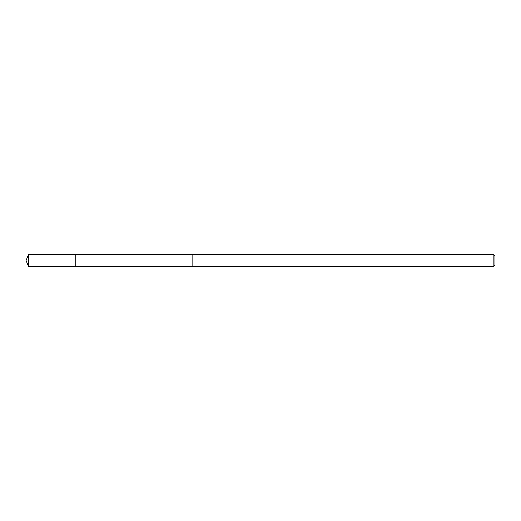 <?xml version="1.0" encoding="UTF-8"?>
<svg xmlns="http://www.w3.org/2000/svg" width="521" height="521" viewBox="0 0 521 521"><rect width="100%" height="100%" fill="white"/><g stroke="black" fill="none" stroke-linecap="round" stroke-linejoin="round"><path stroke-width="0.39" stroke-dasharray="2.6 1.95" d="M75.753 254.287L75.753 266.713L75.753 254.287M28.622 266.713L28.622 254.287M192.119 266.713L192.119 254.287L192.119 266.713M493.159 266.713L493.159 254.287M494.95 264.922L494.95 256.078"/><path stroke-width="0.78" d="M75.753 254.548L28.622 254.287L28.622 266.713L75.753 266.713L75.753 254.287L192.119 254.287L192.119 266.713L75.753 266.713L75.753 254.548M192.119 254.287L192.119 266.713L493.159 266.713L493.159 254.287L192.119 254.287M493.159 254.287L494.95 256.078L494.95 264.922L493.159 266.713M75.753 266.713L28.622 266.713L26.05 260.5L28.622 266.713M26.05 260.5L28.622 254.287"/></g></svg>
